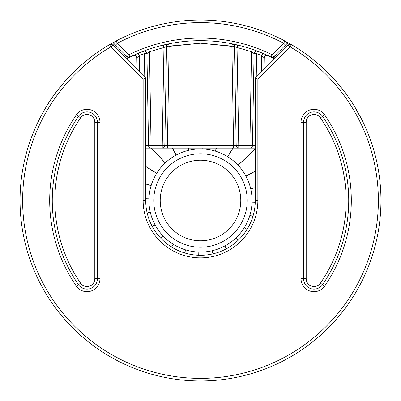 <?xml version="1.0" encoding="UTF-8"?>
<svg xmlns="http://www.w3.org/2000/svg" width="401" height="401" viewBox="0 0 401 401"><rect width="100%" height="100%" fill="white"/><g stroke="black" fill="none" stroke-linecap="round" stroke-linejoin="round"><path stroke-width="0.6" d="M348.725 200.5A148.225 148.225 0 0 1 322.544 284.625A10.381 10.381 0 0 1 303.612 278.735L303.612 122.265A10.381 10.381 0 0 1 322.544 116.375A148.225 148.225 0 0 1 348.725 200.5A148.225 148.225 0 0 0 322.544 116.375L324.665 114.912A150.806 150.806 0 0 1 324.665 286.088A12.957 12.957 0 0 1 301.036 278.735L301.036 122.265A12.957 12.957 0 0 1 324.665 114.912M20.05 200.5A180.45 180.45 0 0 1 109.578 44.631A2.576 2.576 0 0 1 112.701 45.032L145.718 78.05L145.718 200.5A54.782 54.782 0 0 0 200.5 255.282A54.782 54.782 0 0 0 255.282 200.5L255.282 78.05L288.299 45.032L290.123 46.857L257.858 79.117L257.858 200.5A57.358 57.358 0 0 1 200.5 257.858A57.358 57.358 0 0 1 143.142 200.5L143.142 79.117L110.876 46.857L109.578 44.631A180.45 180.45 0 0 1 380.95 200.5A180.45 180.45 0 0 1 200.5 380.95A180.45 180.45 0 0 1 20.05 200.5M353.426 104.711L362.103 120.21M366.193 129.032L369.236 136.54M345.497 93.087C363.842 117.333 372.098 144.591 371.792 143.748L373.973 150.811M58.346 89.353C36.426 116.16 26.521 151.688 27.027 150.811M99.964 278.735A12.957 12.957 0 0 1 76.335 286.088A150.806 150.806 0 0 1 76.335 114.912A12.957 12.957 0 0 1 99.964 122.265L99.964 278.735L97.388 278.735A10.381 10.381 0 0 1 78.456 284.625A148.225 148.225 0 0 1 78.456 116.375A10.381 10.381 0 0 1 97.388 122.265L97.388 278.735A10.381 10.381 0 0 1 78.456 284.625A148.225 148.225 0 0 1 78.456 116.375A10.381 10.381 0 0 1 97.388 122.265L94.806 122.265A7.804 7.804 0 0 0 80.581 117.839A145.648 145.648 0 0 0 80.581 283.161A7.804 7.804 0 0 0 94.806 278.735L94.806 122.265M287.798 45.534L285.928 44.506L286.063 42.321L284.87 40.987A180.45 180.45 0 0 1 291.422 44.631A2.576 2.576 0 0 0 288.299 45.032A2.576 2.576 0 0 1 291.422 44.631L290.123 46.857A177.874 177.874 0 0 1 200.5 378.374A177.874 177.874 0 0 1 110.876 46.857L112.701 45.032A2.576 2.576 0 0 0 109.578 44.631A180.45 180.45 0 0 1 116.13 40.987L117.333 43.268L115.513 45.092A2.576 2.576 0 0 1 116.13 40.987L114.937 42.321L115.969 41.077M145.718 78.05L143.142 79.117M255.282 78.05L257.858 79.117M264.104 69.228L264.304 57.904L264.104 69.228L264.304 57.904L261.763 55.629L256.645 53.569L257.562 51.208A2.576 2.576 0 0 0 254.069 53.569L252.46 145.593L249.883 145.593L251.522 51.714L237.051 47.513L234.455 46.366L200.5 43.208L169.122 46.366L200.455 43.208M146.931 53.569L144.355 53.569L143.438 51.208A2.576 2.576 0 0 1 146.931 53.569L148.54 145.593L145.964 145.593L145.964 148.124L151.117 148.124A2.576 2.576 0 0 1 148.54 145.593L162.235 145.593L163.949 47.513L149.478 51.714L146.931 53.569M200.5 43.208L166.545 46.366L164.811 145.593L162.235 145.593L162.235 148.124L167.392 148.124L167.392 145.593L164.811 145.593A2.576 2.576 0 0 1 162.235 148.124L151.117 148.124L149.478 51.714L163.949 47.513L166.545 46.366A2.576 2.576 0 0 1 168.605 43.889L169.122 46.366L167.392 145.593L233.608 145.593L231.878 46.366L200.5 43.208M126.631 56.21L128.831 57.343L127.007 56.586L115.513 45.092A2.576 2.576 0 0 1 116.13 40.987A180.45 180.45 0 0 1 284.87 40.987L288.118 44.095M275.332 58L271.031 57.077A159.829 159.829 0 0 0 129.969 57.077L128.831 57.343L129.969 57.077A159.829 159.829 0 0 0 126.505 58.837A159.829 159.829 0 0 1 129.969 57.077L126.751 58.03M151.117 148.124L145.718 148.124M164.811 145.593A2.576 2.576 0 0 1 162.235 148.124L238.765 148.124A2.576 2.576 0 0 1 236.189 145.593L234.455 46.366A2.576 2.576 0 0 0 232.395 43.889L231.878 46.366M255.282 131.718L255.036 148.124L249.883 148.124L255.282 148.124M255.282 145.593L252.46 145.593A2.576 2.576 0 0 1 249.883 148.124L238.765 148.124L238.765 145.593L233.608 145.593L233.608 148.124L238.765 148.124M261.482 71.849L261.763 55.629L262.77 53.303L267.968 55.609A2.576 2.576 0 0 0 264.304 57.904M134.641 54.872L138.23 53.303L134.641 54.872M148.641 49.318L145.022 50.611L148.641 49.318L149.478 51.714M167.027 44.215L163.347 45.052L167.022 44.22M237.653 45.052L233.978 44.22L237.653 45.052L237.051 47.513L238.765 145.593L249.883 145.593L249.883 148.124A2.576 2.576 0 0 0 252.46 145.593M255.978 50.611L252.359 49.318L255.978 50.611M262.77 53.303L261.763 55.629L262.77 53.303L266.359 54.872M55.503 93.087C37.158 117.333 28.902 144.591 29.208 143.748L29.203 143.758M275.893 57.438A2.576 0.762 45 0 0 273.993 56.586A2.576 2.576 0 0 1 272.169 57.343L273.993 56.586A2.576 2.576 0 0 1 271.031 57.077A159.829 159.829 0 0 1 274.495 58.837A159.829 159.829 0 0 0 271.031 57.077L272.169 54.767L283.667 43.268L285.487 45.092L274.369 56.21M144.766 77.097L144.355 53.569L139.237 55.629L136.696 57.904L136.896 69.228L136.696 57.904A2.576 2.576 0 0 0 133.032 55.609M256.234 77.097L256.645 53.569L254.069 53.569L251.522 51.714L237.051 47.513M285.988 42.15L284.87 40.987L283.667 43.268A177.874 177.874 0 0 0 117.333 43.268L128.831 54.767L129.969 57.077A2.576 2.576 0 0 1 127.007 56.586A2.576 0.762 -45 0 0 125.107 57.438M139.237 55.629L138.23 53.303L139.237 55.629L139.518 71.849M163.347 45.052L163.949 47.513M252.359 49.318L251.522 51.714M112.656 44.987L116.13 40.987M276.545 56.787L275.166 55.413M272.169 57.343A2.576 2.576 0 0 1 271.031 57.077A159.829 159.829 0 0 0 129.969 57.077A2.576 2.576 0 0 1 127.007 56.586L128.831 54.767A162.405 162.405 0 0 1 272.169 54.767L273.993 56.586M286.244 43.268A2.576 2.576 0 0 1 285.487 45.092A2.576 2.576 0 0 0 284.87 40.987A2.576 2.576 0 0 1 286.244 43.268M115.072 44.506L113.202 45.534M125.834 55.413L124.455 56.787M227.718 156.711A51.559 51.559 0 0 1 244.289 227.718A51.559 51.559 0 0 1 173.282 244.289A51.559 51.559 0 0 1 156.711 173.282A51.559 51.559 0 0 1 227.718 156.711L233.056 148.124M225.167 160.816A46.722 46.722 0 0 1 240.184 225.167A46.722 46.722 0 0 1 175.833 240.184A46.722 46.722 0 0 1 160.816 175.833A46.722 46.722 0 0 1 225.167 160.816M221.763 166.29A40.28 40.28 0 0 1 234.71 221.763A40.28 40.28 0 0 1 179.237 234.71A40.28 40.28 0 0 1 166.29 179.237A40.28 40.28 0 0 1 221.763 166.29M215.457 151.162L216.38 148.124M227.643 156.666L232.931 148.124M202.179 148.971L202.204 148.124M215.372 151.137L216.279 148.124M188.786 150.29L188.28 148.124M202.089 148.966L202.114 148.124M176.189 155.037L172.495 148.124M188.696 150.31L188.184 148.124M165.252 162.876L151.428 148.124M176.109 155.077L172.375 148.124M156.711 173.282L145.718 166.45M165.182 162.936L151.257 148.124M151.162 185.543L145.718 183.894M156.666 173.357L145.718 166.58M148.971 198.821L145.718 198.716M151.137 185.628L145.718 183.999M150.29 212.214L147.152 212.946M148.966 198.911L145.718 198.811M155.037 224.811L152.195 226.329M150.31 212.304L147.177 213.041M162.876 235.748L160.525 237.953M155.077 224.891L152.24 226.415M173.282 244.289L171.578 247.021M162.936 235.818L160.59 238.024M185.543 249.838L184.605 252.921M173.357 244.334L171.663 247.076M198.821 252.028L198.716 255.252M185.628 249.863L184.701 252.951M212.214 250.71L212.946 253.848M198.911 252.034L198.811 255.252M224.811 245.963L226.329 248.805M212.304 250.69L213.041 253.823M235.748 238.124L237.953 240.475M224.891 245.923L226.415 248.76M244.289 227.718L247.021 229.422M235.818 238.064L238.024 240.41M249.838 215.457L252.921 216.395M244.334 227.643L247.076 229.337M252.028 202.179L255.252 202.284M249.863 215.372L252.951 216.299M250.71 188.786L255.282 187.718M252.034 202.089L255.252 202.189M245.963 176.189L255.282 171.207M250.69 188.696L255.282 187.618M238.124 165.252L255.282 149.177M245.923 176.109L255.282 171.087M238.064 165.182L255.282 148.997M320.419 283.161A145.648 145.648 0 0 0 320.419 117.839A7.804 7.804 0 0 0 306.194 122.265L306.194 278.735A7.804 7.804 0 0 0 320.419 283.161L322.544 284.625A10.381 10.381 0 0 1 303.612 278.735L306.194 278.735M291.422 44.631A180.45 180.45 0 0 1 380.95 200.5M143.142 200.5L145.718 200.5A54.782 54.782 0 0 0 200.5 255.282A54.782 54.782 0 0 0 255.282 200.5L257.858 200.5M301.036 122.265L303.612 122.265A10.381 10.381 0 0 1 322.544 116.375L320.419 117.839M322.544 284.625L324.665 286.088M301.036 278.735L303.612 278.735M80.581 117.839L76.335 114.912M99.964 122.265L97.388 122.265M80.581 283.161L76.335 286.088M94.806 278.735L97.388 278.735M306.194 122.265L303.612 122.265M145.718 145.593L145.718 131.718M286.865 46.466L285.487 45.092M115.513 45.092L114.135 46.466M272.194 57.343L271.061 57.092L272.194 57.343M115.618 41.343L115.202 41.819M284.89 40.997L285.246 41.233M285.547 41.503L285.958 42.085"/></g></svg>
